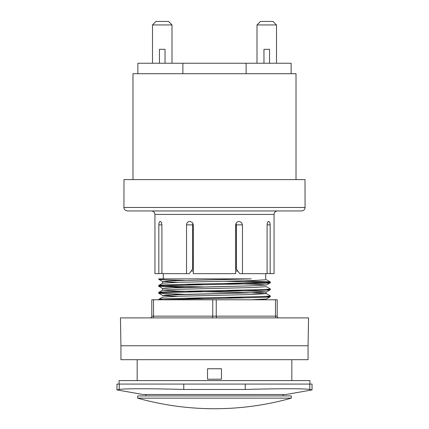 <?xml version="1.0" encoding="UTF-8"?>
<svg xmlns="http://www.w3.org/2000/svg" width="429" height="429" viewBox="0 0 429 429"><rect width="100%" height="100%" fill="white"/><g stroke="black" fill="none" stroke-linecap="round" stroke-linejoin="round"><path stroke-width="0.64" d="M193.313 267.39L192.637 269.122L189.248 273.654L186.535 273.654L186.535 224.882L192.637 224.882L192.637 255.539L192.701 256.933L193.313 256.933M192.637 255.539L192.637 269.122M236.036 223.38L236.363 224.882L242.465 224.882L242.465 273.654L239.752 273.654L236.363 269.122L235.687 266.548M236.363 269.122L236.363 224.882M235.687 256.933L236.32 256.933L236.363 255.539M161.905 273.37L158.827 273.654L158.827 224.834M242.465 273.654L267.095 273.654L267.095 224.882L270.173 224.882L270.173 273.654L267.095 273.37M165.278 210.95L265.883 210.95M192.637 224.882L192.964 223.38M160.28 221.402C159.395 221.557 158.907 222.721 158.827 224.882L161.905 224.882L161.411 222.42L160.28 221.402M161.905 224.882L161.905 273.654L186.535 273.654M242.465 224.882L241.516 222.42L239.162 221.402C237.124 221.562 235.966 222.721 235.687 224.882L235.687 273.654L193.313 273.654L193.313 224.882L192.278 222.42L189.838 221.402C187.854 221.568 186.749 222.726 186.535 224.882M270.173 224.882L269.766 222.42L268.72 221.402C267.776 221.562 267.235 222.726 267.095 224.882M270.173 273.654L274.067 273.654L274.067 214.436C274.276 212.317 275.434 211.159 277.552 210.95M151.448 210.95C153.566 211.159 154.724 212.317 154.933 214.436L154.933 273.654L158.827 273.654M301.587 210.95C303.7 210.746 304.863 209.583 305.073 207.47L123.927 207.47C123.793 207.314 123.756 210.339 127.413 210.95L301.587 210.95M163.117 210.95L127.413 210.95M305.073 207.47L305.003 179.601L123.997 179.601L123.927 207.47M165.036 63.251L165.036 49.319L159.459 49.319L159.459 63.251M269.541 63.251L269.541 49.319L263.964 49.319L263.964 63.251M296.015 179.601L296.015 73.702L132.985 73.702L132.985 179.601M152.493 24.936L155.979 21.45L168.517 21.45L172.002 24.936L152.493 24.936L152.493 63.251M172.002 63.251L172.002 24.936M256.998 63.251L256.998 24.936L260.483 21.45L273.021 21.45L276.507 24.936L276.507 63.251M256.998 24.936L276.507 24.936M291.135 73.702L291.135 63.251L137.865 63.251L137.865 73.702M246.128 73.702L246.128 63.251M182.872 73.702L182.872 63.251M166.398 278.877L163.293 278.877L163.293 273.654M236.363 232.202L235.687 232.202M193.313 232.202L192.637 232.202M191.2 271.042L193.313 271.042M235.687 271.042L237.8 271.042M266.109 296.294L270.238 296.723L266.42 298.949L251.244 299.78L266.42 298.949M225.134 281.263L266.956 282.411L270.238 282.791L266.42 285.017L255.416 284.239L225.134 283.462L255.416 284.239L266.42 285.017L249.855 285.886L165.803 288.063L162.586 288.497L162.586 290.16L179.15 289.285L252.563 287.548L266.42 286.674L252.563 287.548L179.15 289.285L162.586 290.16L176.426 291.028L249.86 292.771L266.42 293.64L270.2 295.828L270.238 296.723C273.648 297.742 182.009 298.761 162.891 299.78L158.762 299.351L158.762 299.78M266.109 289.328L270.238 289.757C273.681 290.921 155.319 292.079 158.762 293.243L184.76 294.358M266.42 286.674L270.238 288.899L270.2 289.795L266.42 291.983L249.855 292.851L176.432 294.594L162.586 295.468L177.756 296.294L162.586 295.468L165.803 295.029L249.855 292.851L266.42 291.983L255.421 291.205L225.134 290.428L255.421 291.205L266.42 291.983C265.83 292.648 265.83 293.205 266.42 293.64L252.563 294.514L179.15 296.257L162.586 297.125L158.762 299.351C155.319 298.187 273.681 297.029 270.238 295.865M244.24 280.813L270.2 281.896L270.238 282.791C273.681 283.95 155.319 285.113 158.762 286.272L184.76 287.392M251.244 278.877L170.522 280.866L162.586 281.531L170.522 280.866L251.244 278.877L158.762 278.877L162.891 278.877L158.8 279.343L166.168 279.885L184.76 280.427M270.238 281.933C273.681 283.092 155.319 284.255 158.762 285.414L171.498 286.181L203.866 286.942M158.8 279.343L162.586 281.531L162.586 283.194L179.15 282.32L252.563 280.577L266.42 279.708L252.563 280.577L179.15 282.32L162.586 283.194L158.8 285.376L158.762 286.272M270.238 288.899C273.681 290.063 155.319 291.221 158.762 292.385L162.891 292.814M162.586 297.125L179.15 296.257L252.563 294.514L266.42 293.64L249.86 292.771L176.426 291.028L162.586 290.16L158.8 292.347L158.762 293.243M291.833 359.695L291.833 380.593M116.961 384.078L312.039 384.078L312.039 389.913L309.765 389.462L312.039 389.913L285.977 394.508L143.023 394.508L116.961 389.913L119.235 389.462L116.961 389.913L116.961 384.078M309.765 384.078L309.765 389.462C305.062 388.508 278.282 388.508 245.232 389.462L183.768 389.462C150.718 388.508 123.938 388.508 119.235 389.462L119.235 384.078M214.5 398.155L137.688 398.155A284.25 284.25 0 0 0 291.307 398.155L214.5 398.155M291.312 398.155L291.312 395.924L137.688 395.924L137.688 398.155M162.586 281.531L177.756 282.362L162.586 281.531M225.134 297.394L244.24 297.844L225.134 297.394M184.76 284.298L203.866 284.743L184.76 284.298M184.76 298.23L203.866 298.681L184.76 298.23M221.466 368.752L207.534 368.752L207.534 379.204L221.466 379.204L221.466 368.752M151.796 299.78L277.204 299.78L277.204 316.152A1.743 1.743 0 0 0 278.947 317.894A1.743 1.743 0 0 1 277.204 316.152L151.796 316.152A1.743 1.743 0 0 1 150.053 317.894A1.743 1.743 0 0 0 151.796 316.152L151.796 299.78L151.796 316.152M120.447 317.894L308.553 317.894L308.065 345.763L120.935 345.763L120.447 317.894M120.935 345.763L120.935 359.695L308.065 359.695L308.065 345.763M309.947 384.078L309.947 380.593L119.053 380.593L119.053 384.078M154.933 214.436L274.067 214.436M266.42 285.017L249.855 285.886L176.432 287.628L162.586 288.497L158.8 286.309M245.232 384.078L245.232 389.462M183.768 384.078L183.768 389.462M216.243 299.78L216.243 316.152A1.743 0.869 -90 0 0 217.112 317.894M212.757 299.78L212.757 316.152A1.743 0.869 -90 0 1 211.888 317.894M152.67 317.894A1.743 0.869 90 0 0 153.539 316.152L153.539 299.78M275.461 299.78L275.461 316.152A1.743 0.869 -90 0 0 276.33 317.894M265.707 273.654L265.707 278.877M158.762 278.877L158.762 279.306M266.42 279.708L270.2 281.896M137.167 359.695L137.167 380.593M285.977 394.508L143.265 394.53L145.876 394.53L145.876 395.924M283.124 395.924L283.124 394.53L285.735 394.53M158.8 293.28L162.586 295.468"/></g></svg>
